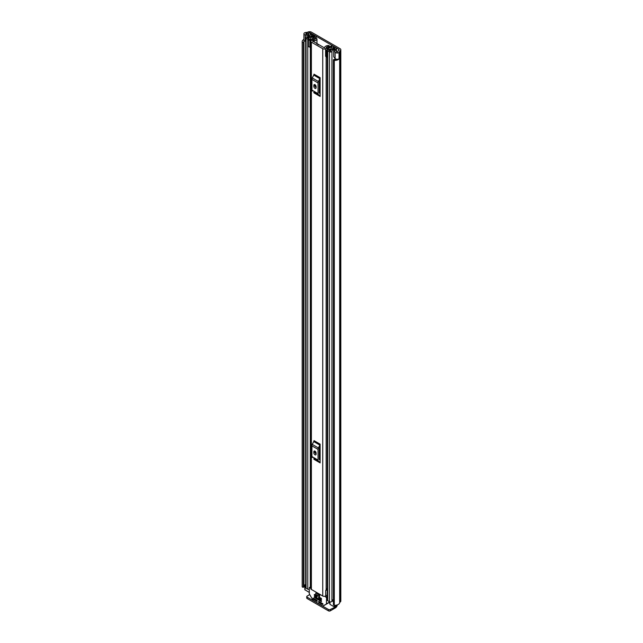 <?xml version="1.0" encoding="UTF-8"?>
<svg xmlns="http://www.w3.org/2000/svg" width="643" height="643" viewBox="0 0 643 643"><rect width="100%" height="100%" fill="white"/><g stroke="black" fill="none" stroke-linecap="round" stroke-linejoin="round"><path stroke-width="0.96" d="M305.634 41.401L305.256 41.297A2.315 1.334 0 0 1 304.589 41.031A2.315 1.334 0 0 1 303.914 40.083L303.914 33.79A2.315 1.334 0 0 1 304.798 32.737L304.75 32.713A4.887 2.821 180 0 1 307.049 32.375L307.7 32.15A2.636 1.519 180 0 1 311.429 32.15L340.051 48.675A2.636 1.519 180 0 1 340.822 49.752A2.636 1.519 180 0 1 340.051 50.829L339.665 51.207A4.887 2.821 180 0 1 339.078 52.533L339.03 52.501A2.315 1.334 0 0 1 335.574 52.622A2.315 1.334 0 0 1 335.107 52.236L333.717 50.5L335.236 50.09L336.755 51.938L337.816 51.802A3.215 1.857 180 0 0 337.993 51.199A2.315 1.334 0 0 1 338.668 50.258L338.869 49.358A0.964 0.555 180 0 1 339.15 49.752A0.964 0.555 180 0 1 338.869 50.146M303.914 33.79A2.315 1.334 0 0 0 304.589 34.738A2.315 1.334 0 0 0 305.256 35.003L308.27 35.807L308.97 34.931L305.771 34.055L306.012 33.436A3.215 1.857 180 0 1 307.057 33.34A2.315 1.334 0 0 0 308.68 32.946L308.881 32.833A0.964 0.555 180 0 1 310.248 32.833L338.869 49.358M333.717 50.5L333.717 56.793L335.107 58.537A2.315 1.334 0 0 0 335.574 58.915A2.315 1.334 0 0 0 339.03 58.794L339.03 52.501M304.83 585.146A3.215 1.857 0 0 0 303.938 586.054M304.211 40.742A3.215 1.857 0 0 0 303.85 41.594A3.215 1.857 0 0 0 303.922 41.98L303.938 586.938L303.367 587.252A0.964 0.555 180 0 1 302.483 587.099A0.964 0.555 180 0 1 302.202 586.762L302.202 41.875A0.964 0.555 0 0 0 302.483 42.213A0.964 0.555 0 0 0 303.367 42.366L303.367 587.252M333.42 59.847A0.964 0.555 0 0 0 333.701 60.241A0.964 0.555 0 0 0 334.288 60.402L334.288 605.288A0.964 0.555 180 0 1 333.701 605.127A0.964 0.555 180 0 1 333.42 604.733L333.42 59.847A0.964 0.555 0 0 1 333.444 59.727L334.103 59.405A3.215 1.857 0 0 0 336.345 59.212M303.914 39.44A4.887 2.821 0 0 0 302.178 41.594L302.178 586.48A4.887 2.821 0 0 0 302.202 586.762M334.288 60.402A4.887 2.821 0 0 0 339.078 58.931L338.949 58.851M334.288 605.288A4.887 2.821 0 0 0 339.665 602.491L340.051 602.113A2.636 1.519 0 0 0 340.822 601.036L340.822 49.752M339.078 52.533L339.078 58.931M333.42 604.733A0.964 0.555 180 0 1 333.444 604.621L333.444 59.96M303.922 42.116L303.938 586.938M303.528 587.236L303.367 42.366M336.249 605.167L336.249 606.1A1.929 1.109 180 0 1 335.686 606.888L330.277 609.484L330.277 610.85L335.461 607.86A2.636 1.519 120 0 0 337.31 604.894M330.277 610.85A1.286 0.739 180 0 1 328.46 610.85L307.113 598.52A1.286 0.739 180 0 1 306.735 597.998L306.735 596.632A1.286 0.739 0 0 1 307.113 596.109L309.629 594.654M306.735 596.632A1.286 0.739 0 0 0 307.113 597.154L307.113 598.52M328.46 610.85L328.46 609.484L307.113 597.154M328.46 609.484A1.286 0.739 0 0 0 330.277 609.484M303.528 42.342L303.938 42.052M308.97 36.45L308.97 34.931M308.27 36.683L308.27 35.807M311.381 42.141L322.738 48.699A1.993 1.149 0 0 0 324.876 48.956A1.993 1.149 0 0 0 326.138 47.936A2.733 1.575 180 0 1 328.959 46.417L329.304 46.047A0.964 0.555 0 0 0 329.304 46.031A0.964 0.555 0 0 0 328.195 45.476A4.405 2.54 180 0 0 324.466 47.895L312.779 41.144A4.405 2.54 180 0 0 316.959 38.998A0.964 0.555 0 0 0 316.975 38.91A0.964 0.555 0 0 0 315.978 38.355L315.343 38.548A2.733 1.575 180 0 1 315.343 38.604A2.733 1.575 180 0 1 312.715 40.179A1.993 1.149 0 0 0 310.794 41.329A1.993 1.149 0 0 0 311.381 42.141L311.381 589.446L322.738 596.005A1.993 1.149 0 0 0 325.704 595.908L325.88 595.756A1.286 0.739 0 0 1 327.279 595.45M320.126 77.699A1.543 0.892 -60 0 1 319.868 78.655L313.736 75.118A1.543 0.892 120 0 0 313.993 74.162L320.126 77.699L320.126 96.434L313.993 92.889A1.543 0.892 120 0 0 313.736 92.23L319.868 95.767A1.543 0.892 -60 0 1 320.126 96.434M320.126 444.16A1.543 0.892 -60 0 1 319.868 445.117L313.736 441.572A1.543 0.892 120 0 0 313.993 440.616L320.126 444.16L320.126 462.888L313.993 459.351A1.543 0.892 120 0 0 313.736 458.684L319.868 462.229A1.543 0.892 -60 0 1 320.126 462.888M315.174 86.451L315.174 84.804M315.174 452.905L315.174 451.265M327.279 588.498A2.733 1.575 180 0 0 326.138 589.727A1.993 1.149 0 0 1 325.704 590.403L325.704 595.908M310.794 41.329L310.794 588.634A1.993 1.149 0 0 0 311.381 589.446M327.279 589.221A3.006 1.736 0 0 0 326.298 589.253M325.704 590.66L325.88 595.756M327.279 590.202A1.286 0.739 0 0 0 325.88 590.507M320.126 80.279L319.217 82.248L319.217 92.938L320.126 93.854M313.832 86.371A1.607 0.924 -120 0 0 314.531 87.987A1.607 0.924 -120 0 0 315.769 88.421A1.607 0.924 -120 0 0 316.107 87.681L316.107 86.636A1.607 0.924 -120 0 0 315.408 85.021A1.607 0.924 -120 0 0 314.17 84.587A1.607 0.924 -120 0 0 313.832 85.318L313.832 86.371L315.014 85.688A1.607 0.924 -120 0 0 316.107 87.633M315.014 84.691L315.014 85.688M319.868 78.655L318.422 81.492A2.315 1.334 120 0 0 318.036 82.931L318.036 93.613A2.315 1.334 120 0 0 318.422 94.609L313.736 92.23M312.281 91.065A2.315 1.334 -60 0 1 311.903 90.076L318.036 93.613M318.036 82.931L311.903 79.386L311.903 90.076M311.903 79.386A2.315 1.334 -60 0 1 312.281 77.956L318.422 81.492M313.736 75.118L312.281 77.956M318.422 94.609L319.868 95.767M320.126 446.74L319.217 448.701L319.217 459.391L320.126 460.308M313.832 452.833A1.607 0.924 -120 0 0 314.531 454.448A1.607 0.924 -120 0 0 315.769 454.874A1.607 0.924 -120 0 0 316.107 454.143L316.107 453.09A1.607 0.924 -120 0 0 315.408 451.474A1.607 0.924 -120 0 0 314.17 451.048A1.607 0.924 -120 0 0 313.832 451.78L313.832 452.833L315.014 452.15A1.607 0.924 -120 0 0 316.107 454.087M315.014 451.153L315.014 452.15M319.868 445.117L318.422 447.954A2.315 1.334 120 0 0 318.036 449.385L318.036 460.075A2.315 1.334 120 0 0 318.422 461.071L313.736 458.684M312.281 457.527A2.315 1.334 -60 0 1 311.903 456.538L318.036 460.075M318.036 449.385L311.903 445.848L311.903 456.538M311.903 445.848A2.315 1.334 -60 0 1 312.281 444.409L318.422 447.954M313.736 441.572L312.281 444.409M318.422 461.071L319.868 462.229M313.422 36.072L314.419 35.453L312.699 34.457A1.479 0.852 0 0 0 311.099 34.272A1.479 0.852 0 0 0 310.175 35.052A3.151 1.816 180 0 1 307.081 36.836A1.479 0.852 0 0 0 305.634 37.688A1.479 0.852 0 0 0 306.068 38.291L307.772 39.271A1.479 0.852 0 0 0 309.379 39.456A1.479 0.852 0 0 0 310.296 38.668A2.668 1.543 180 0 1 310.296 38.652A2.668 1.543 180 0 1 312.98 37.109A1.479 0.852 0 0 0 314.041 36.86L314.7 36.772M316.975 43.748L318.47 44.873M313.422 36.032L311.59 35.06A4.565 2.636 180 0 1 307.105 37.648L308.881 38.668A4.083 2.355 180 0 1 308.881 38.652A4.083 2.355 180 0 1 312.996 36.289L313.27 36.153A1.672 0.964 180 0 1 315.633 36.153L315.697 36.193A1.607 0.924 -0 0 1 316.171 36.844A1.607 0.924 -0 0 1 315.793 37.447L315.793 38.355M332.045 47.076L331.892 47.164A1.479 0.852 0 0 0 331.458 47.767A2.668 1.543 180 0 1 331.458 47.791A2.668 1.543 180 0 1 328.766 49.326A1.479 0.852 0 0 0 327.279 50.186A1.479 0.852 0 0 0 327.705 50.789L329.417 51.77A1.479 0.852 0 0 0 331.016 51.962A1.479 0.852 0 0 0 331.933 51.183A3.151 1.816 180 0 1 335.027 49.398A1.479 0.852 0 0 0 336.482 48.546A1.479 0.852 0 0 0 336.048 47.944L334.328 46.947L333.323 47.526L333.323 48.78M325.599 49.567L326.411 50.379L326.411 57.098L325.599 56.279L325.599 49.181A1.736 1.005 -0 0 1 326.218 48.41L330.88 46.151A1.607 0.924 -0 0 1 333.05 46.208L333.114 46.248A1.672 0.964 180 0 1 333.604 46.931A1.672 0.964 180 0 1 333.114 47.614L332.873 47.767A4.083 2.355 180 0 1 332.873 47.791A4.083 2.355 180 0 1 328.758 50.146L330.526 51.167A4.565 2.636 180 0 1 335.003 48.579L333.323 47.526M309.291 589.406A1.479 0.852 180 0 1 307.772 589.197L306.068 588.216A1.479 0.852 180 0 1 305.634 587.614L305.634 37.688M333.42 599.597A3.151 1.816 0 0 0 331.989 600.819A3.151 1.816 0 0 0 331.933 601.109A1.479 0.852 180 0 1 331.016 601.88A1.479 0.852 180 0 1 329.417 601.695L327.705 600.707A1.479 0.852 180 0 1 327.279 600.104L327.279 50.186M310.794 47.196A1.736 1.005 180 0 1 310.553 47.212L308.471 46.738L308.471 39.681L310.802 39.609L314.708 36.916M308.471 40.027L310.553 40.493A1.736 1.005 -0 0 0 311.879 40.139L315.793 37.447M327.279 55.676L327.126 49.037L331.788 46.778L331.788 47.228M314.419 35.871L314.419 35.453M309.291 592.436L304.83 589.711L304.83 584.985L305.015 589.969M334.553 605.296L334.553 607.024L329.955 604.364L329.763 601.848M327.126 49.037L327.006 50.379L326.411 50.379M326.411 57.098L327.006 57.098L327.006 50.379M309.886 40.493L309.886 47.212M333.42 601.647L331.989 600.819M304.83 584.985L305.248 584.591A1.929 1.109 180 0 1 305.634 584.423M305.634 585.604L305.015 585.251M315.721 593.208L315.721 594.365L319.579 596.591L319.579 595.442L316.026 593.031M318.606 601.535L318.606 602.065L319.282 601.671M319.74 601.928L318.832 602.459L322.352 604.492L322.971 604.243L322.81 603.705L318.832 601.406M324.9 596.254L326.556 597.733L326.419 604.107L329.763 602.178M317.24 601.277L317.015 600.361L313.037 598.062L313.326 599.204L314.17 598.713M326.419 604.107L322.73 606.019L313.109 600.466L309.291 593.843L309.291 587.766L310.794 588.112M318.606 597.082L318.606 597.604L319.282 597.21M321.556 599.308L321.331 598.392L318.832 596.945M314.29 594.59L314.29 595.113L314.966 594.719M317.24 596.817L317.015 595.9L314.515 594.453M314.29 596.688L314.29 597.21L314.966 596.817M321.556 601.406L321.331 600.49L314.515 596.551M327.729 603.351L323.051 606.052M314.395 598.85L313.326 599.204M319.74 597.476L318.832 597.998L318.606 597.604M315.424 594.976L314.515 595.506L314.29 595.113M315.424 597.082L314.515 597.604L314.29 597.21M313.487 599.372L317.015 601.406M318.832 597.998L321.331 599.437M314.515 595.506L317.015 596.945M314.515 597.604L321.331 601.535M319.82 595.297L316.026 593.023M310.248 34.81L310.248 32.833M335.107 58.537L335.107 52.236M306.012 34.143L306.012 33.436M307.057 34.417L307.057 33.34M308.68 34.851L308.68 32.946M308.881 34.907L308.881 32.833M339.665 602.491L339.665 51.207M339.85 602.234L339.85 50.942M340.051 602.113L340.051 50.829M328.87 602.692L329.763 603.206M305.256 41.297L305.256 35.003M322.738 596.005L322.738 48.699M328.959 47.084L328.959 46.417M326.138 589.727L326.138 56.825M326.138 48.45L326.138 47.936M316.975 38.91L316.975 44.013L316.959 38.998M312.779 41.586L312.779 41.144M329.288 46.232L329.288 46.923M313.832 85.318L314.966 84.667M313.832 451.78L314.966 451.121M331.933 601.109L331.933 51.183M335.027 59.445L335.027 58.441M335.027 50.146L335.027 49.398M306.068 588.216L306.068 38.291M310.296 586.971L310.296 47.212L310.296 586.971M307.772 589.197L307.772 39.271M312.98 38.106L312.98 37.109M314.041 37.382L314.041 36.86M314.266 37.222L314.266 36.731M329.417 601.695L329.417 51.77M327.705 600.707L327.705 50.789M311.702 36.41L311.702 35.035M311.59 36.426L311.59 35.06M332.889 48.908L332.889 47.743M333.114 48.836L333.114 47.614M310.553 40.493L310.553 47.212M335.686 606.888L335.686 605.256M335.461 605.272L335.461 607.024M329.955 601.896L329.955 604.364M329.763 601.961L326.556 603.809M327.279 596.27L326.097 596.945M326.556 597.733L327.279 597.315M309.741 587.501L310.794 586.898M322.352 604.492L323.035 604.098M336.482 51.657L336.482 48.546M333.604 47.365L333.604 46.931M316.171 38.363L316.171 36.844M309.42 587.469L310.794 586.681"/></g></svg>
